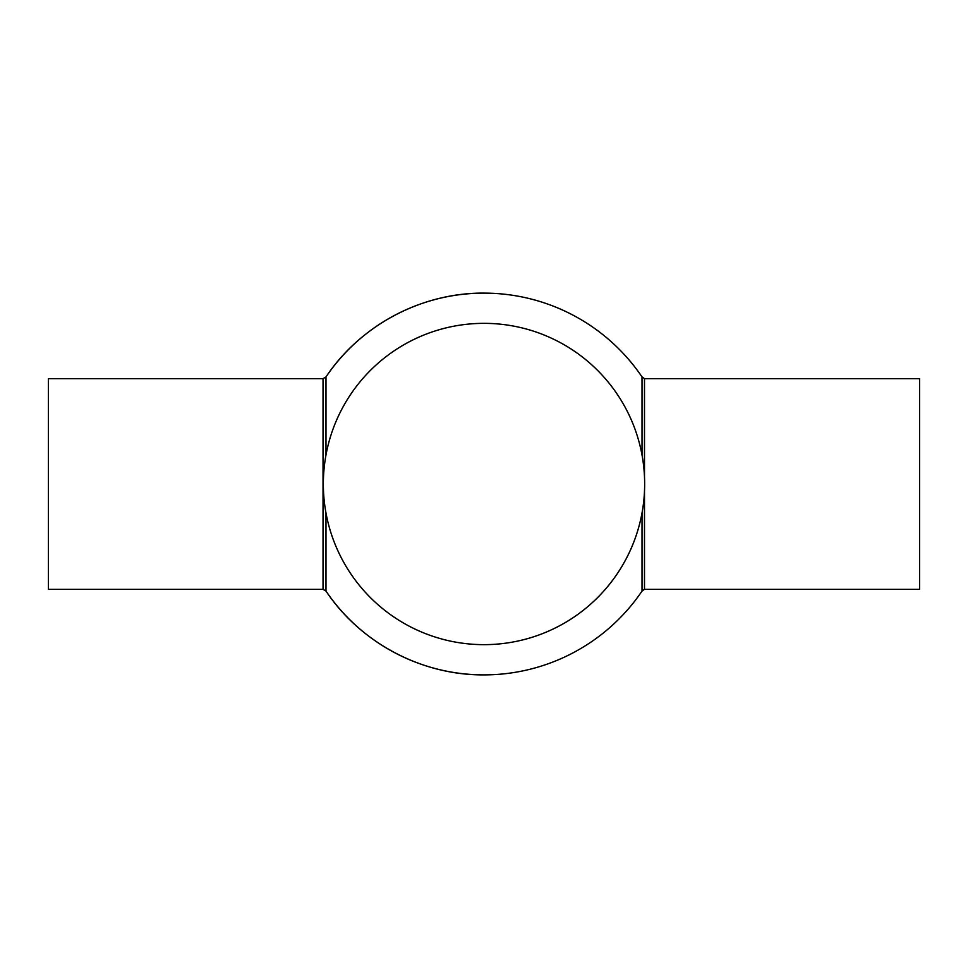 <?xml version="1.0" encoding="UTF-8"?>
<svg xmlns="http://www.w3.org/2000/svg" width="968" height="968" viewBox="0 0 968 968"><rect width="100%" height="100%" fill="white"/><g stroke="black" fill="none" stroke-linecap="round" stroke-linejoin="round"><path stroke-width="1.45" d="M323.034 378.657L48.4 378.657L48.4 589.343L323.034 589.343L323.034 378.657L325.986 376.915L325.986 455.033M644.494 491.066L644.494 589.343L919.6 589.343L919.6 378.657L644.494 378.657L642.014 376.915L642.014 455.033M484 644.652A160.652 160.652 0 0 0 644.652 484A160.652 160.652 0 0 0 484 323.348A160.652 160.652 0 0 0 323.348 484A160.652 160.652 0 0 0 484 644.652M642.014 512.967L642.014 591.085A190.89 190.89 0 0 1 484 674.89C421.745 675.349 360.519 642.885 325.986 591.085L325.986 512.967M484 293.11C421.745 292.651 360.519 325.115 325.986 376.915A190.89 190.89 0 0 1 642.014 376.915M644.494 378.657L644.494 476.934M323.034 589.343L325.986 591.085A190.89 190.89 0 0 0 484 674.89M644.494 589.343L642.014 591.085"/></g></svg>
